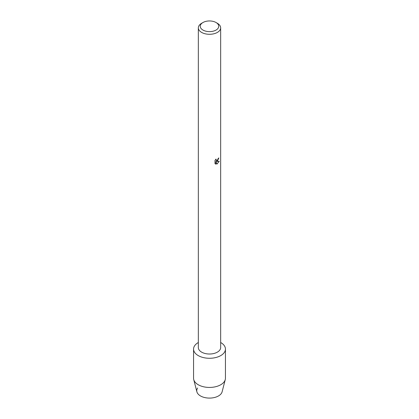 <?xml version="1.0" encoding="UTF-8"?>
<svg xmlns="http://www.w3.org/2000/svg" width="419" height="419" viewBox="0 0 419 419"><rect width="100%" height="100%" fill="white"/><g stroke="black" fill="none" stroke-linecap="round" stroke-linejoin="round"><path stroke-width="0.63" d="M225.443 349.074A15.943 9.202 180 0 1 220.771 355.584A15.943 9.202 180 0 0 220.661 342.501A15.943 9.202 180 0 1 225.443 349.074L225.443 378.231A15.943 9.202 180 0 1 225.265 379.588L222.112 391.812A12.753 7.364 180 0 1 218.519 395.934A12.753 7.364 180 0 1 202.503 396.882A12.753 7.364 180 0 1 197.637 388.02M216.036 22.516L217.393 23.296A11.161 6.442 180 0 1 220.661 27.848L220.661 347.571A11.161 6.442 180 0 1 217.388 352.128A11.161 6.442 180 0 1 205.231 353.526A11.161 6.442 180 0 1 198.339 347.571L198.339 27.848A11.161 6.442 180 0 1 201.607 23.296A11.161 6.442 180 0 1 201.612 23.296L202.964 22.516A9.244 5.337 180 0 1 216.036 22.516A9.244 5.337 180 0 1 216.036 30.063A9.244 5.337 180 0 1 202.964 30.063A9.244 5.337 180 0 1 202.964 22.516L201.607 23.296M220.771 355.584A15.943 9.202 180 0 1 198.229 355.584A15.943 9.202 180 0 1 198.229 342.569A15.943 9.202 180 0 1 198.339 342.501A15.943 9.202 180 0 0 198.229 342.569A15.943 9.202 180 0 0 193.557 349.074A15.943 9.202 180 0 0 203.398 357.58A15.943 9.202 180 0 0 220.771 355.584M217.388 161.132L216.434 161.493L219.21 161.336L216.922 164.117L215.89 161.53L215.89 164.148L214.994 163.62L214.994 160.388L216.026 159.068L216.272 160.472L217.388 160.262L218.226 158.434A11.161 6.442 0 0 0 218.854 157.932L217.388 161.132M220.661 27.848A11.161 6.442 180 0 1 217.388 32.404A11.161 6.442 180 0 1 205.231 33.803A11.161 6.442 180 0 1 198.339 27.848M218.807 157.973L216.434 161.493M216.251 160.461L215.937 159.162M215.392 163.944L215.843 164.122L215.89 161.53M216.906 164.08L219.153 161.346M225.265 379.588A15.943 9.202 180 0 1 220.771 384.736A15.943 9.202 180 0 1 204.503 386.973A15.943 9.202 180 0 1 193.735 379.588A15.943 9.202 180 0 1 193.557 378.231L193.557 349.074M218.519 395.934A12.753 7.364 180 0 1 205.504 397.72A12.753 7.364 180 0 1 196.888 391.812L193.735 379.588"/></g></svg>
